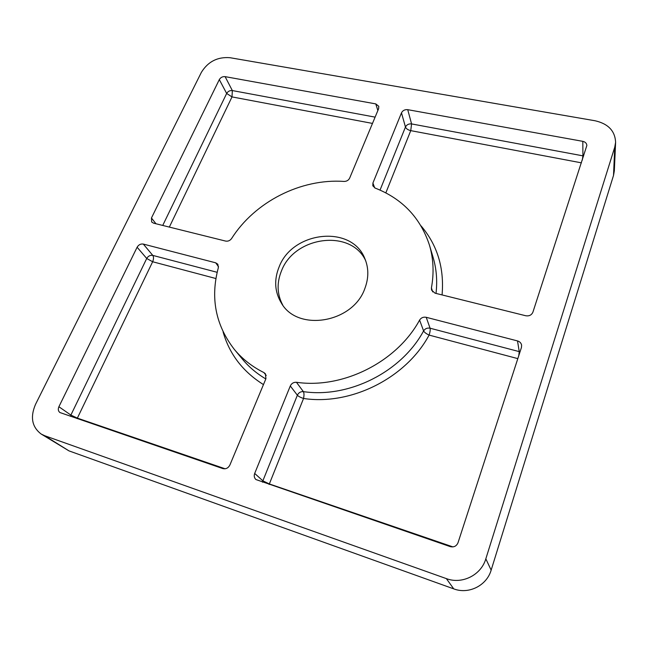 <?xml version="1.0" encoding="UTF-8"?>
<svg xmlns="http://www.w3.org/2000/svg" width="648" height="648" viewBox="0 0 648 648"><rect width="100%" height="100%" fill="white"/><g stroke="black" fill="none" stroke-linecap="round" stroke-linejoin="round"><path stroke-width="0.97" d="M282.739 305.07C276.996 294.233 276.607 282.763 281.564 270.678C294.646 236.123 351.07 228.744 365.666 260.674M364.865 288.49C353.103 322.882 297.821 332.124 281.475 303.248C274.631 291.948 273.861 279.782 279.183 266.749C292.718 230.971 351.807 224.597 364.848 258.609C368.793 268.061 368.793 278.024 364.865 288.49M517.517 340.929C519.809 341.618 521.178 343.059 521.624 345.23L521.438 347.482L458.023 542.708C456.5 546.175 453.908 547.471 450.23 546.612L255.903 479.536C254.235 477.884 253.83 475.843 254.688 473.437L290.296 385.965C291.576 383.365 293.625 382.134 296.444 382.288C343.043 389.092 396.989 361.892 419.596 320.072C421.168 317.706 423.379 316.783 426.222 317.301L430.07 328.212L519.242 351.621L517.517 340.929L426.222 317.301M225.107 76.642L375.775 103.899L378.788 106.312L378.635 108.678L349.661 178.103C348.535 180.314 346.656 181.424 344.039 181.432C300.858 178.394 254.858 201.795 231.595 238.529C230.032 240.635 228.031 241.485 225.617 241.08L153.536 223.155L151.664 221.981L151.454 217.995L219.316 79.599C220.652 77.412 222.58 76.432 225.107 76.642L232.34 90.566L375.111 117.134M613.518 175.438L614.758 147.128L615.6 142.358L614.328 170.829L613.518 175.438L491.152 570.135C486.753 585.59 468.698 594.629 453.746 588.87L446.359 578.615L44.688 435.715L68.996 450.887L41.14 434.014L44.688 435.715M446.359 578.615C462.089 584.634 481.156 575.084 485.83 558.827L491.152 570.135M614.758 147.128L485.83 558.827M615.6 142.358C615.09 130.985 608.253 123.784 595.083 120.763L230.048 57.713C217.566 56.716 208.008 61.592 201.374 72.349L35.543 404.32C30.067 417.069 31.93 426.967 41.14 434.014M380.044 190.091L405.462 127.024L401.485 112.849L372.916 183.028L374.666 187.855M401.485 112.849C402.748 110.468 404.83 109.415 407.73 109.674L582.811 141.345C585.338 141.944 586.683 143.321 586.853 145.492L532.915 312.142C531.595 315.074 529.214 316.281 525.755 315.754L435.035 293.18L431.552 290.077L431.422 287.898C434.136 272.946 433.463 258.649 429.413 245.009C420.374 217.704 402.295 198.725 375.168 188.082L372.819 185.806L372.916 183.028M58.895 406.742L137.117 247.228C138.623 244.733 140.689 243.689 143.313 244.077L215.695 262.813L217.841 264.238L218.36 267.648C210.211 297.877 215.541 325.142 234.357 349.434C242.303 358.992 252.161 366.703 263.922 372.584L265.397 373.758L265.947 378.643L229.902 464.997C228.274 468.083 225.909 469.274 222.807 468.577L59.916 412.541C58.198 411.14 57.858 409.204 58.895 406.742L70.875 415.076L146.723 258.479L137.117 247.228M453.746 588.87L68.996 450.887M517.817 358.627L429.089 335.089C406.191 377.938 351.159 405.664 303.548 398.48C304.179 395.312 304.123 393.028 303.377 391.627C348.956 398.399 401.582 371.879 423.598 330.917L419.596 320.072M151.454 217.995L155.966 223.754M162.729 225.439L226.662 93.466L219.316 79.599M377.865 110.525L375.775 103.899M372.487 123.42L232.008 96.908L169.339 227.084M407.73 109.674L411.577 123.922L583.637 155.982M582.301 160.113L582.917 155.804L582.811 141.345M431.422 287.898L432.702 291.916M436.007 293.423C437.473 280.819 436.493 268.758 433.058 257.224L429.413 245.009M581.41 162.842L410.751 130.637L385.835 192.885M421.038 225.869C437.384 245.066 444.39 268.086 442.066 294.929M296.444 382.288L303.377 391.627C300.615 391.473 298.615 392.672 297.367 395.215L290.296 385.965M254.688 473.437L262.861 480.832L297.367 395.215C298.493 396.398 300.559 397.483 303.548 398.48L269.341 483.951L452.936 546.904M234.357 349.434L242.498 359.243C248.962 367.011 256.738 373.58 265.826 378.942M266.223 375.443L263.922 372.584M143.313 244.077L152.79 255.401L217.161 272.306M218.522 266.709L215.695 262.813M263.461 384.596C242.806 371.604 229.343 354.019 223.074 331.849M215.914 278.535L152.644 261.752L77.363 418.122L225.123 468.788M405.462 127.024C406.207 128.758 407.973 129.956 410.751 130.637L411.577 123.922C408.734 123.647 406.701 124.683 405.462 127.024M77.128 418.584L77.363 418.122L70.875 415.076L70.438 416.291M146.723 258.479L152.644 261.752C153.746 259.111 153.795 256.989 152.79 255.401C150.214 255.004 148.19 256.033 146.723 258.479M226.662 93.466L232.008 96.908L232.34 90.566C229.854 90.339 227.958 91.311 226.662 93.466M520.004 351.88L519.242 351.621L518.789 355.639M430.07 328.212C427.283 327.694 425.129 328.593 423.598 330.917C424.351 332.319 426.182 333.712 429.089 335.089C430.094 332.076 430.418 329.783 430.07 328.212M269.123 484.469L269.341 483.951L262.861 480.832L262.497 482.193"/></g></svg>
